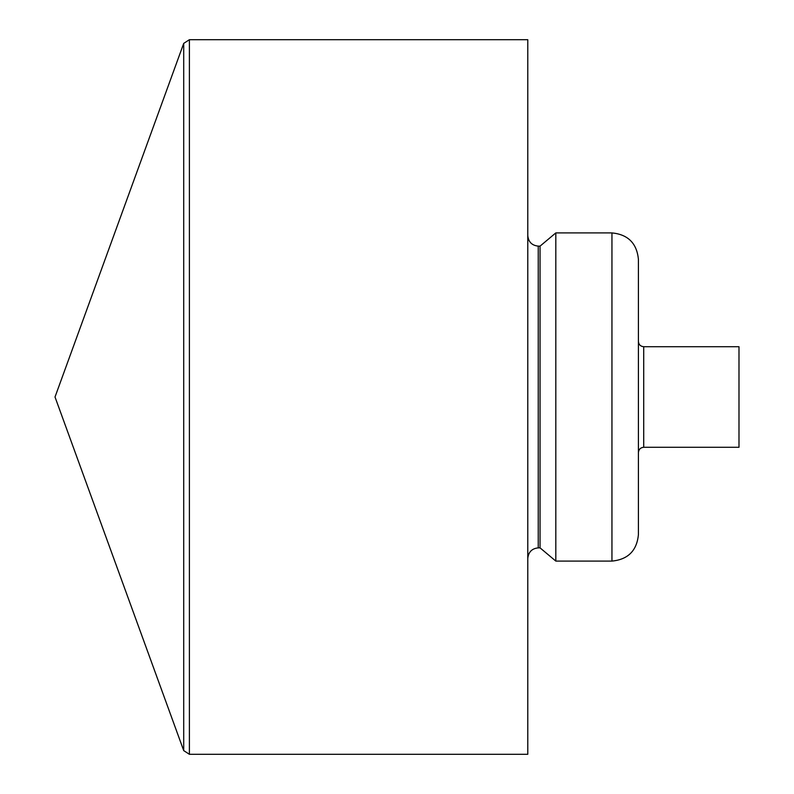 <?xml version="1.0" encoding="UTF-8"?>
<svg xmlns="http://www.w3.org/2000/svg" width="794" height="794" viewBox="0 0 794 794"><rect width="100%" height="100%" fill="white"/><g stroke="black" fill="none" stroke-linecap="round" stroke-linejoin="round"><path stroke-width="1.19" d="M538.233 246.12L538.233 547.88L540.049 547.86L540.049 246.14L538.233 246.12C531.881 245.445 528.397 241.922 527.782 235.55M540.049 246.14L555.82 232.91L555.82 561.09L611.946 561.09L611.946 232.91C628.024 234.478 636.848 243.292 638.416 259.37L638.416 534.63C636.848 550.699 628.024 559.522 611.946 561.09M555.82 232.91L611.946 232.91M638.416 341.42L638.416 452.58C638.753 449.335 640.52 447.568 643.706 447.29L738.986 447.29L738.986 346.71L643.706 346.71C640.49 346.402 638.723 344.636 638.416 341.42M527.782 39.7L527.782 754.3L189.399 754.3L183.712 750.608L189.399 754.3L189.399 39.7L527.782 39.7M183.712 43.392L183.712 750.608L55.014 397L183.712 43.392L189.399 39.7M643.706 346.71L643.706 447.29M538.233 547.88C531.94 548.495 528.457 552.019 527.782 558.45M540.049 547.86L555.82 561.09"/></g></svg>
